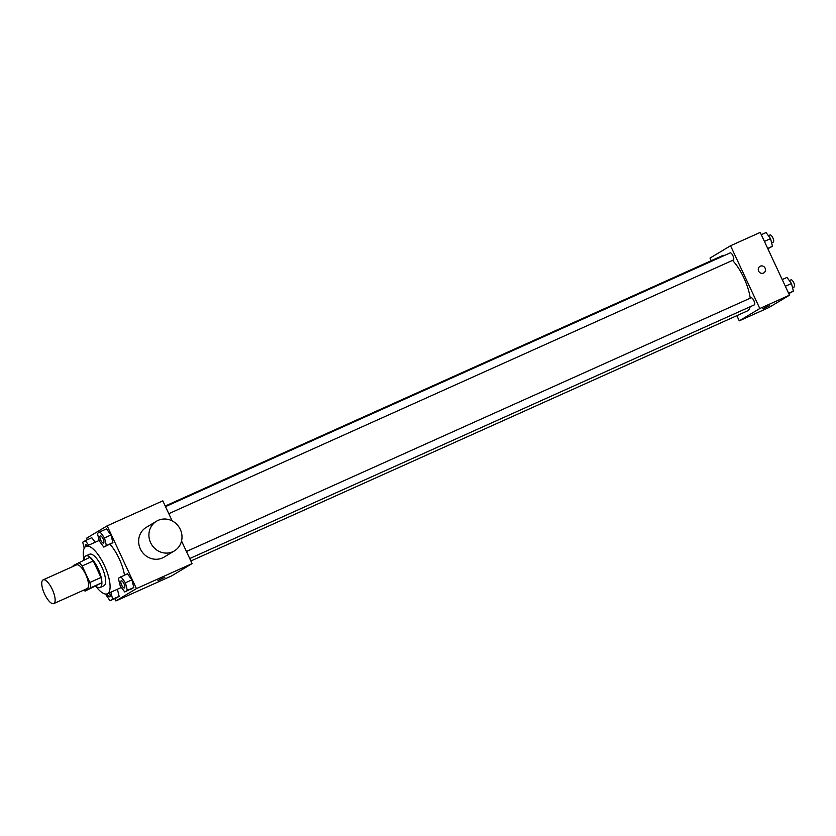 <?xml version="1.0" encoding="UTF-8"?>
<svg xmlns="http://www.w3.org/2000/svg" width="836" height="836" viewBox="0 0 836 836"><rect width="100%" height="100%" fill="white"/><g stroke="black" fill="none" stroke-linecap="round" stroke-linejoin="round"><path stroke-width="1.25" d="M52.292 589.422A12.989 4.462 65.8 0 1 53.765 603.592A12.989 4.462 65.8 0 1 44.371 593.56A12.989 4.462 65.8 0 1 43.117 579.881A12.989 4.462 65.8 0 1 52.292 589.422M43.117 579.881L76.515 564.875A12.989 4.462 65.8 0 1 85.69 574.416A12.989 4.462 65.8 0 1 87.163 588.586L53.765 603.592M100.989 577.477A16.772 5.758 65.8 0 1 101.616 582.859L85.084 591.104L90.487 587.854A16.772 5.758 65.8 0 0 89.86 582.483L100.989 577.477L93.287 560.966A16.772 5.758 65.8 0 0 89.724 557.361L73.192 565.606A16.772 5.758 65.8 0 0 73.192 566.369M85.084 591.104A16.772 5.758 65.8 0 1 83.84 590.08M89.86 582.483L82.158 565.972A16.772 5.758 65.8 0 0 78.594 562.356M101.616 582.859L90.487 587.854M93.287 560.966L82.158 565.972M95.889 586.245A17.326 5.946 -114.2 0 0 100.069 587.53A17.326 5.946 -114.2 0 0 100.289 587.415A17.326 5.946 -114.2 0 0 98.251 568.971A17.326 5.946 -114.2 0 0 85.868 555.93A17.326 5.946 -114.2 0 0 84.049 559.911M85.868 555.93L89.577 554.258A17.326 5.946 65.8 0 1 101.814 566.975A17.326 5.946 65.8 0 1 103.998 585.754A17.326 5.946 65.8 0 1 103.779 585.869L100.069 587.53M83.997 559.932A25.989 8.924 65.8 0 1 86.035 546.357A25.989 8.924 65.8 0 1 104.385 565.439A25.989 8.924 65.8 0 1 107.332 593.769A25.989 8.924 65.8 0 1 95.826 586.276M110.007 544.32A25.989 8.924 65.8 0 1 119.224 558.772A25.989 8.924 65.8 0 1 124.491 575.095M105.388 594.009L110.059 600.802L119.151 596.329L117.385 589.255L119.151 596.329L112.651 599.245L110.885 592.17M91.814 537.715L95.168 542.25L91.814 537.715L85.324 540.641L82.733 542.198L84.237 548.217M114.825 598.66L115.891 600.938L136.425 588.607L107.154 525.844L86.63 538.175L87.352 539.732M124.742 591.982L133.823 587.509L131.921 579.87L127.417 573.778L118.336 578.251L120.238 585.9L124.742 591.982L127.333 590.425L125.421 582.786L120.927 576.694M103.81 547.11L112.902 542.637L110.989 534.988L106.496 528.906L100.007 531.821L97.415 533.378L99.317 541.017L103.81 547.11L106.402 545.553L104.5 537.903L100.007 531.821M115.891 600.938L171.558 575.931L192.081 563.6L136.425 588.607M162.529 578.261L157.973 580.539L162.529 578.261M192.081 563.6L181.537 540.986M172.164 520.891L162.811 500.837L107.154 525.844M174.369 550.914L164.107 557.079A17.326 16.26 -121 0 1 141.242 550.59A17.326 16.26 -121 0 1 146.269 527.37L156.531 521.204A17.326 16.26 -121 0 1 180.294 529.387A17.326 16.26 -121 0 1 174.369 550.914A17.326 16.26 -121 0 1 151.515 544.424A17.326 16.26 -121 0 1 156.531 521.204M164.838 577.331L157.973 580.539M732.524 260.393A30.315 10.408 65.8 0 1 743.894 277.897A30.315 10.408 65.8 0 1 750.226 298.17M750.143 306.749A30.315 10.408 65.8 0 1 747.342 310.95L190.859 560.987M165.235 506.02L722.482 255.638A30.315 10.408 65.8 0 1 724.718 255.356M168.809 513.68L733.381 260.006A3.898 1.338 -114.2 0 0 733.005 255.9A3.898 1.338 -114.2 0 0 730.194 252.89L165.507 506.616M186.438 551.488L751.115 297.773A3.898 1.338 65.8 0 1 753.863 300.636A3.898 1.338 65.8 0 1 754.312 304.879L189.73 558.553M736.861 315.663L739.275 320.846L759.809 308.515L730.539 245.753L710.015 258.084L711.237 260.696M759.809 308.515L789.497 295.171L768.963 307.502L739.275 320.846M767.364 306.498L762.808 308.777L767.364 306.498M789.497 295.171L760.227 232.408L730.539 245.753M759.924 266.381A3.793 3.553 -121 0 1 765.118 268.168A3.793 3.553 -121 0 1 758.827 271.46A3.793 3.553 -121 0 1 759.924 266.381A3.793 3.553 -121 0 1 765.118 268.168A3.793 3.553 -121 0 1 763.822 272.881M769.674 305.568L762.808 308.777M767.845 248.752L772.464 246.275L770.562 238.636L766.058 232.554L761.293 234.697M772.464 246.275L767.699 248.428M770.562 238.636L764.417 241.395M768.409 235.721L770.081 234.968A3.898 1.338 65.8 0 1 772.83 237.832A3.898 1.338 65.8 0 1 773.279 242.085L771.607 242.837M788.766 293.624L793.385 291.158L791.483 283.508L786.99 277.427L782.214 279.569M793.385 291.158L788.62 293.3M791.483 283.508L785.338 286.267M789.33 280.603L791.002 279.851A3.898 1.338 65.8 0 1 793.761 282.704A3.898 1.338 65.8 0 1 794.2 286.957L792.528 287.709M100.278 535.918L100.31 535.907A3.898 1.338 65.8 0 1 100.31 535.907A3.898 1.338 65.8 0 1 103.058 538.771A3.898 1.338 65.8 0 1 103.507 543.024A3.898 1.338 65.8 0 1 103.486 543.024L103.476 543.034A3.898 1.338 65.8 0 1 100.654 540.025A3.898 1.338 65.8 0 1 100.278 535.918A3.898 1.338 65.8 0 1 103.037 538.781A3.898 1.338 65.8 0 1 103.476 543.034M110.31 544.194L112.902 542.637L106.402 545.553M112.902 542.637L110.989 534.988L104.5 537.903M110.989 534.988L106.496 528.906M88.668 545.166L85.324 540.641M85.303 546.817A3.898 1.338 65.8 0 1 85.606 544.738L85.627 544.727A3.898 1.338 65.8 0 1 85.627 544.727A3.898 1.338 65.8 0 1 87.31 545.783M85.606 544.738A3.898 1.338 65.8 0 1 87.278 545.793M123.989 583.643A3.898 1.338 65.8 0 1 124.428 587.896A3.898 1.338 65.8 0 1 124.418 587.907A3.898 1.338 65.8 0 1 121.586 584.907A3.898 1.338 65.8 0 1 121.21 580.801A3.898 1.338 65.8 0 1 121.23 580.78A3.898 1.338 65.8 0 1 123.989 583.643M131.231 589.067L133.823 587.509L127.333 590.425M133.823 587.509L131.921 579.87L125.421 582.786M131.921 579.87L127.417 573.778M121.23 580.78L121.21 580.801A3.898 1.338 65.8 0 1 123.958 583.664A3.898 1.338 65.8 0 1 124.397 587.907L124.397 587.907M110.059 600.802L112.651 599.245M109.464 592.808A3.898 1.338 65.8 0 1 109.756 596.716A3.898 1.338 65.8 0 1 109.735 596.716M116.549 597.886L119.151 596.329M109.432 592.818A3.898 1.338 65.8 0 1 109.725 596.726A3.898 1.338 65.8 0 1 106.987 593.894M99.171 540.453L86.035 546.357M121.387 587.457L107.332 593.769"/></g></svg>
